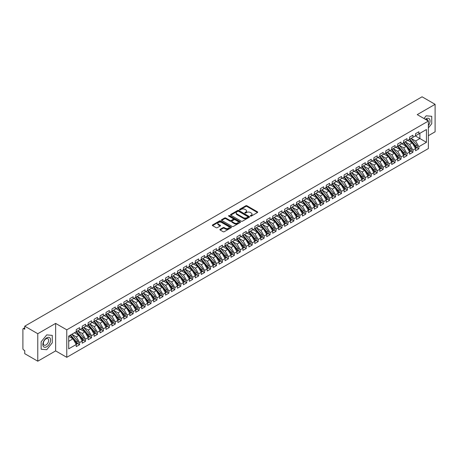 <?xml version="1.0" encoding="UTF-8"?>
<svg xmlns="http://www.w3.org/2000/svg" width="458" height="458" viewBox="0 0 458 458"><rect width="100%" height="100%" fill="white"/><g stroke="black" fill="none" stroke-linecap="round" stroke-linejoin="round"><path stroke-width="0.69" d="M250.446 216.107A0.578 0.332 0 0 0 251.265 216.107L257.47 212.523A0.824 0.475 0 0 0 257.711 212.186A0.824 0.475 0 0 0 257.47 211.848L246.954 205.774A0.824 0.475 0 0 0 245.786 205.774L239.58 209.358A0.578 0.332 0 0 0 240.398 209.833L241.2 209.369A2.645 1.529 0 0 1 244.938 209.369L245.814 209.873A2.645 1.529 0 0 1 246.587 210.955A2.645 1.529 0 0 1 245.814 212.031L245.013 212.495A0.578 0.332 0 0 0 245.831 212.97L246.633 212.506A2.645 1.529 0 0 1 250.371 212.506L251.247 213.01A2.645 1.529 0 0 1 252.02 214.092A2.645 1.529 0 0 1 251.247 215.168L250.446 215.632A0.578 0.332 0 0 0 250.446 216.107L250.446 215.632M220.138 229.321A0.824 0.475 0 0 0 219.897 229.658A0.824 0.475 0 0 0 220.138 229.996L223.086 231.696A0.824 0.475 0 0 0 224.254 231.696L231.153 227.718A0.824 0.475 0 0 0 231.393 227.38A0.824 0.475 0 0 0 231.153 227.042L220.636 220.974A0.824 0.475 0 0 0 219.462 220.974L212.569 224.952A0.824 0.475 0 0 0 212.329 225.29A0.824 0.475 0 0 0 212.569 225.628L216.136 227.683A0.824 0.475 0 0 0 217.304 227.683L220.252 225.983A0.824 0.475 0 0 0 220.493 225.645A0.824 0.475 0 0 0 220.252 225.307L218.483 224.288A2.21 1.277 0 0 1 217.836 223.384A2.21 1.277 0 0 1 219.205 222.204A2.21 1.277 0 0 1 221.609 222.479L228.536 226.475A2.21 1.277 0 0 1 229.183 227.38A2.21 1.277 0 0 1 227.821 228.559A2.21 1.277 0 0 1 225.41 228.284L224.254 227.615A0.824 0.475 0 0 0 223.086 227.615L220.138 229.321L220.138 229.996M428.373 135.7L435.1 131.812L435.1 104.321L422.064 96.798L24.743 326.188L24.743 329.279L23.793 328.73A1.265 0.727 -120 0 0 23.163 328.667A1.265 0.727 -120 0 0 22.9 329.245L22.9 348.486A1.265 0.727 -120 0 0 23.793 350.038L24.743 350.588L24.743 353.679L37.779 361.202L55.636 350.897L66.771 357.32L66.771 329.829L55.636 323.4L37.779 333.71L24.743 326.188M435.1 104.321L417.244 114.632L428.373 121.055L66.771 329.829M241.257 221.208A0.824 0.475 0 0 0 242.425 221.208L249.318 217.229A0.824 0.475 0 0 0 249.564 216.892A0.824 0.475 0 0 0 249.318 216.554L238.801 210.48A0.824 0.475 0 0 0 237.633 210.48L230.74 214.459A0.824 0.475 0 0 0 230.5 214.796A0.824 0.475 0 0 0 230.74 215.134L241.257 221.208M228.954 216.233A0.578 0.332 0 0 1 229.544 216.313L240.227 222.479L233.34 226.452A0.824 0.475 0 0 1 232.172 226.452L221.655 220.384L221.655 219.708A0.824 0.475 0 0 0 221.414 220.046A0.824 0.475 0 0 0 221.655 220.384M221.655 219.708L224.609 218.002A0.824 0.475 0 0 1 225.777 218.002L230.042 220.464A0.824 0.475 0 0 0 231.21 220.464L233.168 219.336A0.824 0.475 0 0 0 233.408 218.998A0.824 0.475 0 0 0 233.168 218.661L228.725 216.096A0.578 0.332 0 0 1 229.544 215.626L240.232 221.798A0.824 0.475 0 0 1 240.479 222.136A0.824 0.475 0 0 1 240.232 222.474L240.232 221.798M66.771 357.32L428.373 148.552L428.373 121.055M415.366 135.923L426.438 142.312L426.438 129.528L418.881 133.891L418.881 131.761L415.549 133.684L415.549 135.82L412.927 137.331L412.927 135.202L409.595 137.125L409.595 139.255L406.973 140.766L406.973 138.637L403.641 140.56L403.641 142.69L401.025 144.201L401.025 142.072L397.687 143.995L397.687 146.125L395.071 147.642L395.071 145.507L391.739 147.436L391.739 149.566L389.117 151.077L389.117 148.947L385.785 150.871L385.785 153.001L383.169 154.512L383.169 152.382L379.831 154.306L379.831 156.436L377.215 157.947L377.215 155.817L373.883 157.741L373.883 159.876L371.261 161.388L371.261 159.252L367.929 161.182L367.929 163.311L365.307 164.823L365.307 162.693L361.975 164.617L361.975 166.746L359.358 168.258L359.358 166.128L356.021 168.052L356.021 170.181L353.404 171.693L353.404 169.563L350.072 171.487L350.072 173.622L347.45 175.133L347.45 173.004L344.118 174.927L344.118 177.057L341.502 178.568L341.502 176.439L338.164 178.362L338.164 180.492L335.548 182.003L335.548 179.874L332.216 181.797L332.216 183.927L329.594 185.444L329.594 183.309L326.262 185.238L326.262 187.368L323.64 188.879L323.64 186.749L320.308 188.673L320.308 190.803L317.692 192.314L317.692 190.184L314.354 192.108L314.354 194.238L311.738 195.749L311.738 193.619L308.406 195.543L308.406 197.679L305.784 199.19L305.784 197.054L302.452 198.984L302.452 201.114L299.835 202.625L299.835 200.495L296.498 202.419L296.498 204.549L293.881 206.06L293.881 203.93L290.549 205.854L290.549 207.984L287.927 209.495L287.927 207.365L284.595 209.289L284.595 211.424L281.973 212.936L281.973 210.806L278.641 212.73L278.641 214.859L276.025 216.371L276.025 214.241L272.687 216.165L272.687 218.294L270.071 219.806L270.071 217.676L266.739 219.6L266.739 221.729L264.117 223.246L264.117 221.111L260.785 223.04L260.785 225.17L258.169 226.681L258.169 224.552L254.831 226.475L254.831 228.605L252.215 230.116L252.215 227.987L248.883 229.91L248.883 232.04L246.261 233.551L246.261 231.422L242.929 233.345L242.929 235.475L240.307 236.992L240.307 234.857L236.975 236.786L236.975 238.916L234.359 240.427L234.359 238.297L231.027 240.221L231.027 242.351L228.405 243.862L228.405 241.732L225.073 243.656L225.073 245.786L222.451 247.297L222.451 245.167L219.119 247.091L219.119 249.226L216.502 250.738L216.502 248.608L213.165 250.532L213.165 252.661L210.548 254.173L210.548 252.043L207.216 253.967L207.216 256.096L204.594 257.608L204.594 255.478L201.262 257.402L201.262 259.531L198.64 261.049L198.64 258.913L195.308 260.837L195.308 262.972L192.692 264.484L192.692 262.354L189.36 264.277L189.36 266.407L186.738 267.919L186.738 265.789L183.406 267.712L183.406 269.842L180.784 271.354L180.784 269.224L177.452 271.147L177.452 273.277L174.836 274.794L174.836 272.659L171.498 274.588L171.498 276.718L168.882 278.229L168.882 276.1L165.55 278.023L165.55 280.153L162.928 281.664L162.928 279.535L159.596 281.458L159.596 283.588L156.974 285.099L156.974 282.97L153.642 284.893L153.642 287.029L151.026 288.54L151.026 286.41L147.694 288.334L147.694 290.464L145.072 291.975L145.072 289.845L141.74 291.769L141.74 293.899L139.118 295.41L139.118 293.28L135.786 295.204L135.786 297.334L133.169 298.851L133.169 296.715L129.832 298.639L129.832 300.774L127.215 302.286L127.215 300.156L123.883 302.08L123.883 304.209L121.261 305.721L121.261 303.591L117.929 305.515L117.929 307.644L115.313 309.156L115.313 307.026L111.975 308.95L111.975 311.079L109.359 312.596L109.359 310.461L106.027 312.39L106.027 314.52L103.405 316.031L103.405 313.902L100.073 315.825L100.073 317.955L97.451 319.466L97.451 317.337L94.119 319.26L94.119 321.39L91.503 322.901L91.503 320.772L88.165 322.695L88.165 324.831L85.549 326.342L85.549 324.212L82.217 326.136L82.217 328.266L79.595 329.777L79.595 327.647L76.263 329.571L76.263 331.701L68.706 336.063L68.706 348.847L76.263 344.485L72.988 338.817L68.706 336.338M426.438 142.312L418.881 146.68L415.606 141.007L411.084 138.396L416.86 145.146L415.612 145.867A1.683 0.973 60 0 1 416.259 147.465A1.683 0.973 60 0 1 415.91 148.237A1.683 0.973 60 0 1 415.641 148.318M416.9 147.665L418.881 148.81L418.881 146.68M418.881 148.81L415.549 150.734L415.549 148.604L412.927 150.115L409.652 144.442L405.13 141.831L410.906 148.581L409.658 149.302A1.683 0.973 60 0 1 410.311 150.905A1.683 0.973 60 0 1 409.962 151.672A1.683 0.973 60 0 1 409.687 151.753M410.952 151.1L412.927 152.245L412.927 150.115M412.927 152.245L409.595 154.169L409.595 152.039L406.973 153.55L403.704 147.882L399.176 145.266L404.958 152.016L403.704 152.737A1.683 0.973 60 0 1 404.357 154.34A1.683 0.973 60 0 1 404.008 155.107A1.683 0.973 60 0 1 403.733 155.188M404.998 154.541L406.973 155.68L406.973 153.55M406.973 155.68L403.641 157.604L403.641 155.474L401.025 156.985L397.75 151.317L393.227 148.707L399.004 155.457L397.756 156.178A1.683 0.973 60 0 1 398.403 157.775A1.683 0.973 60 0 1 398.054 158.548A1.683 0.973 60 0 1 397.784 158.623M399.044 157.976L401.025 159.115L401.025 156.985M401.025 159.115L397.687 161.044L397.687 158.909L395.071 160.426L391.796 154.752L387.273 152.142L393.05 158.892L391.802 159.613A1.683 0.973 60 0 1 392.449 161.21A1.683 0.973 60 0 1 392.105 161.983A1.683 0.973 60 0 1 391.83 162.063M393.09 161.411L395.071 162.556L395.071 160.426M395.071 162.556L391.739 164.479L391.739 162.35L389.117 163.861L385.842 158.187L381.319 155.577L387.102 162.327L385.848 163.048A1.683 0.973 60 0 1 386.5 164.651A1.683 0.973 60 0 1 386.151 165.418A1.683 0.973 60 0 1 385.876 165.498M387.142 164.851L389.117 165.991L389.117 163.861M389.117 165.991L385.785 167.914L385.785 165.785L383.169 167.296L379.894 161.628L375.365 159.012L381.148 165.762L379.9 166.483A1.683 0.973 60 0 1 380.546 168.086A1.683 0.973 60 0 1 380.197 168.859A1.683 0.973 60 0 1 379.928 168.933M381.188 168.286L383.169 169.426L383.169 167.296M383.169 169.426L379.831 171.349L379.831 169.22L377.215 170.731L373.94 165.063L369.417 162.453L375.194 169.202L373.946 169.924A1.683 0.973 60 0 1 374.592 171.521A1.683 0.973 60 0 1 374.243 172.294A1.683 0.973 60 0 1 373.974 172.368M375.234 171.721L377.215 172.866L377.215 170.731M377.215 172.866L373.883 174.79L373.883 172.66L371.261 174.172L367.986 168.498L363.463 165.888L369.24 172.637L367.992 173.359A1.683 0.973 60 0 1 368.644 174.956A1.683 0.973 60 0 1 368.295 175.729A1.683 0.973 60 0 1 368.02 175.809M369.285 175.156L371.261 176.301L371.261 174.172M371.261 176.301L367.929 178.225L367.929 176.095L365.307 177.607L362.038 171.933L357.509 169.323L363.291 176.072L362.038 176.794A1.683 0.973 60 0 1 362.69 178.397A1.683 0.973 60 0 1 362.341 179.164A1.683 0.973 60 0 1 362.066 179.244M363.331 178.597L365.307 179.736L365.307 177.607M365.307 179.736L361.975 181.66L361.975 179.53L359.358 181.042L356.084 175.374L351.561 172.763M357.377 182.032L359.358 183.171L359.358 181.042M359.358 183.171L356.021 185.101L356.021 182.965L353.404 184.477L350.13 178.809L345.607 176.198M351.423 185.467L353.404 186.612L353.404 184.477M353.404 186.612L350.072 188.536L350.072 186.406L347.45 187.917L344.176 182.244L339.653 179.633M345.475 188.902L347.45 190.047L347.45 187.917M347.45 190.047L344.118 191.971L344.118 189.841L341.502 191.352L338.227 185.685L333.705 183.068M339.521 192.343L341.502 193.482L341.502 191.352M341.502 193.482L338.164 195.406L338.164 193.276L335.548 194.787L332.273 189.12L327.751 186.509M333.567 195.778L335.548 196.917L335.548 194.787M335.548 196.917L332.216 198.846L332.216 196.711L329.594 198.228L326.319 192.555L321.797 189.944L327.573 196.694L326.325 197.415A1.683 0.973 60 0 1 326.978 199.012A1.683 0.973 60 0 1 326.628 199.785A1.683 0.973 60 0 1 326.354 199.865M327.619 199.213L329.594 200.358L329.594 198.228M329.594 200.358L326.262 202.281L326.262 200.152L323.64 201.663L320.371 195.99L315.843 193.379L321.625 200.129L320.371 200.85A1.683 0.973 60 0 1 321.024 202.453A1.683 0.973 60 0 1 320.674 203.22A1.683 0.973 60 0 1 320.4 203.3M321.665 202.654L323.64 203.793L323.64 201.663M323.64 203.793L320.308 205.716L320.308 203.587L317.692 205.098L314.417 199.43L309.894 196.814L315.671 203.564L314.423 204.285A1.683 0.973 60 0 1 315.07 205.888A1.683 0.973 60 0 1 314.72 206.661A1.683 0.973 60 0 1 314.451 206.735M315.711 206.089L317.692 207.228L317.692 205.098M317.692 207.228L314.354 209.151L314.354 207.022L311.738 208.533L308.463 202.865L303.94 200.255L309.717 207.005L308.469 207.726A1.683 0.973 60 0 1 309.121 209.323A1.683 0.973 60 0 1 308.772 210.096A1.683 0.973 60 0 1 308.497 210.17M309.757 209.524L311.738 210.669L311.738 208.533M311.738 210.669L308.406 212.592L308.406 210.462L305.784 211.974L302.509 206.3L297.986 203.69L303.769 210.44L302.515 211.161A1.683 0.973 60 0 1 303.167 212.758A1.683 0.973 60 0 1 302.818 213.531A1.683 0.973 60 0 1 302.543 213.611M303.809 212.959L305.784 214.104L305.784 211.974M305.784 214.104L302.452 216.027L302.452 213.897L299.835 215.409L296.561 209.735L292.038 207.125L297.815 213.875L296.566 214.596A1.683 0.973 60 0 1 297.213 216.199A1.683 0.973 60 0 1 296.864 216.966A1.683 0.973 60 0 1 296.595 217.046M297.855 216.399L299.835 217.539L299.835 215.409M299.835 217.539L296.498 219.462L296.498 217.332L293.881 218.844L290.607 213.176L286.084 210.566L291.861 217.31L290.612 218.037A1.683 0.973 60 0 1 291.259 219.634A1.683 0.973 60 0 1 290.91 220.407A1.683 0.973 60 0 1 290.641 220.481M291.901 219.834L293.881 220.974L293.881 218.844M293.881 220.974L290.549 222.903L290.549 220.767L287.927 222.279L284.653 216.611L280.13 214.001L285.906 220.75L284.658 221.472A1.683 0.973 60 0 1 285.311 223.069A1.683 0.973 60 0 1 284.962 223.842A1.683 0.973 60 0 1 284.687 223.922M285.952 223.269L287.927 224.414L287.927 222.279M287.927 224.414L284.595 226.338L284.595 224.208L281.973 225.72L278.704 220.046L274.176 217.436L279.958 224.185L278.704 224.907A1.683 0.973 60 0 1 279.357 226.51A1.683 0.973 60 0 1 279.008 227.277A1.683 0.973 60 0 1 278.733 227.357M279.998 226.704L281.973 227.849L281.973 225.72M281.973 227.849L278.641 229.773L278.641 227.643L276.025 229.155L272.75 223.487L268.228 220.871L274.004 227.62L272.756 228.342A1.683 0.973 60 0 1 273.403 229.945A1.683 0.973 60 0 1 273.054 230.712A1.683 0.973 60 0 1 272.785 230.792M274.044 230.145L276.025 231.284L276.025 229.155M276.025 231.284L272.687 233.208L272.687 231.078L270.071 232.59L266.796 226.922L262.274 224.311L268.05 231.061L266.802 231.782A1.683 0.973 60 0 1 267.455 233.38A1.683 0.973 60 0 1 267.106 234.153A1.683 0.973 60 0 1 266.831 234.227M268.09 233.58L270.071 234.719L270.071 232.59M270.071 234.719L266.739 236.649L266.739 234.513L264.117 236.03L260.842 230.357L256.32 227.746L262.102 234.496L260.848 235.217A1.683 0.973 60 0 1 261.501 236.815A1.683 0.973 60 0 1 261.152 237.588A1.683 0.973 60 0 1 260.877 237.668M262.142 237.015L264.117 238.16L264.117 236.03M264.117 238.16L260.785 240.084L260.785 237.954L258.169 239.465L254.894 233.792L250.371 231.181M256.188 240.456L258.169 241.595L258.169 239.465M258.169 241.595L254.831 243.519L254.831 241.389L252.215 242.9L248.94 237.233L244.417 234.616M250.234 243.891L252.215 245.03L252.215 242.9M252.215 245.03L248.883 246.954L248.883 244.824L246.261 246.335L242.986 240.668L238.463 238.057M244.286 247.326L246.261 248.471L246.261 246.335M246.261 248.471L242.929 250.394L242.929 248.265L240.307 249.776L237.038 244.103L232.509 241.492M238.332 250.761L240.307 251.906L240.307 249.776M240.307 251.906L236.975 253.829L236.975 251.7L234.359 253.211L231.084 247.538L226.561 244.927M232.378 254.201L234.359 255.341L234.359 253.211M234.359 255.341L231.027 257.264L231.027 255.135L228.405 256.646L225.13 250.978L220.607 248.368L226.384 255.112L225.136 255.839A1.683 0.973 60 0 1 225.788 257.436A1.683 0.973 60 0 1 225.439 258.209A1.683 0.973 60 0 1 225.164 258.283M226.424 257.636L228.405 258.776L228.405 256.646M228.405 258.776L225.073 260.705L225.073 258.57L222.451 260.081L219.176 254.413L214.653 251.803L220.435 258.552L219.182 259.274A1.683 0.973 60 0 1 219.834 260.871A1.683 0.973 60 0 1 219.485 261.644A1.683 0.973 60 0 1 219.21 261.724M220.475 261.071L222.451 262.216L222.451 260.081M222.451 262.216L219.119 264.14L219.119 262.01L216.502 263.522L213.228 257.848L208.705 255.238L214.481 261.987L213.233 262.709A1.683 0.973 60 0 1 213.88 264.312A1.683 0.973 60 0 1 213.531 265.079A1.683 0.973 60 0 1 213.262 265.159M214.521 264.506L216.502 265.651L216.502 263.522M216.502 265.651L213.165 267.575L213.165 265.445L210.548 266.957L207.274 261.289L202.751 258.673L208.527 265.422L207.279 266.144A1.683 0.973 60 0 1 207.926 267.747A1.683 0.973 60 0 1 207.583 268.514A1.683 0.973 60 0 1 207.308 268.594M208.567 267.947L210.548 269.086L210.548 266.957M210.548 269.086L207.216 271.01L207.216 268.88L204.594 270.392L201.32 264.724L196.797 262.113L202.579 268.863L201.325 269.585A1.683 0.973 60 0 1 201.978 271.182A1.683 0.973 60 0 1 201.629 271.955A1.683 0.973 60 0 1 201.354 272.029M202.619 271.382L204.594 272.521L204.594 270.392M204.594 272.521L201.262 274.451L201.262 272.315L198.64 273.832L195.371 268.159L190.843 265.548L196.625 272.298L195.371 273.02A1.683 0.973 60 0 1 196.024 274.617A1.683 0.973 60 0 1 195.675 275.39A1.683 0.973 60 0 1 195.406 275.47M196.665 274.817L198.64 275.962L198.64 273.832M198.64 275.962L195.308 277.886L195.308 275.756L192.692 277.267L189.417 271.594L184.895 268.983L190.671 275.733L189.423 276.455A1.683 0.973 60 0 1 190.07 278.058A1.683 0.973 60 0 1 189.721 278.825A1.683 0.973 60 0 1 189.452 278.905M190.711 278.252L192.692 279.397L192.692 277.267M192.692 279.397L189.36 281.321L189.36 279.191L186.738 280.702L183.463 275.035L178.941 272.418L184.717 279.168L183.469 279.89A1.683 0.973 60 0 1 184.122 281.493A1.683 0.973 60 0 1 183.773 282.265A1.683 0.973 60 0 1 183.498 282.34M184.757 281.693L186.738 282.832L186.738 280.702M186.738 282.832L183.406 284.756L183.406 282.626L180.784 284.137L177.509 278.47L172.987 275.859L178.769 282.609L177.515 283.33A1.683 0.973 60 0 1 178.168 284.928A1.683 0.973 60 0 1 177.819 285.7A1.683 0.973 60 0 1 177.544 285.775M178.809 285.128L180.784 286.273L180.784 284.137M180.784 286.273L177.452 288.197L177.452 286.067L174.836 287.578L171.561 281.905L167.038 279.294L172.815 286.044L171.567 286.765A1.683 0.973 60 0 1 172.214 288.363A1.683 0.973 60 0 1 171.864 289.135A1.683 0.973 60 0 1 171.595 289.216M172.855 288.563L174.836 289.708L174.836 287.578M174.836 289.708L171.498 291.632L171.498 289.502L168.882 291.013L165.607 285.34L161.084 282.729L166.861 289.479L165.613 290.2A1.683 0.973 60 0 1 166.26 291.803A1.683 0.973 60 0 1 165.916 292.57A1.683 0.973 60 0 1 165.641 292.651M166.901 292.004L168.882 293.143L168.882 291.013M168.882 293.143L165.55 295.067L165.55 292.937L162.928 294.448L159.653 288.78L155.13 286.17L160.913 292.914L159.659 293.641A1.683 0.973 60 0 1 160.311 295.238A1.683 0.973 60 0 1 159.962 296.011A1.683 0.973 60 0 1 159.687 296.086M160.953 295.439L162.928 296.578L162.928 294.448M162.928 296.578L159.596 298.507L159.596 296.372L156.974 297.883L153.705 292.215L149.176 289.605L154.959 296.355L153.705 297.076A1.683 0.973 60 0 1 154.357 298.673A1.683 0.973 60 0 1 154.008 299.446A1.683 0.973 60 0 1 153.739 299.526M154.999 298.874L156.974 300.019L156.974 297.883M156.974 300.019L153.642 301.942L153.642 299.813L151.026 301.324L147.751 295.65L143.228 293.04M149.045 302.309L151.026 303.454L151.026 301.324M151.026 303.454L147.694 305.377L147.694 303.248L145.072 304.759L141.797 299.091L137.274 296.475M143.091 305.749L145.072 306.889L145.072 304.759M145.072 306.889L141.74 308.812L141.74 306.683L139.118 308.194L135.849 302.526L131.32 299.916M137.142 309.184L139.118 310.324L139.118 308.194M139.118 310.324L135.786 312.253L135.786 310.118L133.169 311.635L129.895 305.961L125.372 303.351M131.188 312.619L133.169 313.764L133.169 311.635M133.169 313.764L129.832 315.688L129.832 313.558L127.215 315.07L123.941 309.396L119.418 306.786M125.234 316.054L127.215 317.199L127.215 315.07M127.215 317.199L123.883 319.123L123.883 316.993L121.261 318.505L117.987 312.837L113.464 310.221M119.286 319.495L121.261 320.634L121.261 318.505M121.261 320.634L117.929 322.558L117.929 320.428L115.313 321.94L112.038 316.272L107.51 313.661L113.292 320.411L112.044 321.132A1.683 0.973 60 0 1 112.691 322.73A1.683 0.973 60 0 1 112.342 323.503A1.683 0.973 60 0 1 112.073 323.577M113.332 322.93L115.313 324.075L115.313 321.94M115.313 324.075L111.975 325.999L111.975 323.869L109.359 325.38L106.084 319.707L101.562 317.096L107.338 323.846L106.09 324.567A1.683 0.973 60 0 1 106.737 326.165A1.683 0.973 60 0 1 106.388 326.938A1.683 0.973 60 0 1 106.119 327.018M107.378 326.365L109.359 327.51L109.359 325.38M109.359 327.51L106.027 329.434L106.027 327.304L103.405 328.815L100.13 323.142L95.608 320.531L101.384 327.281L100.136 328.002A1.683 0.973 60 0 1 100.789 329.605A1.683 0.973 60 0 1 100.439 330.373A1.683 0.973 60 0 1 100.165 330.453M101.43 329.806L103.405 330.945L103.405 328.815M103.405 330.945L100.073 332.869L100.073 330.739L97.451 332.25L94.182 326.583L89.653 323.972L95.436 330.716L94.182 331.437A1.683 0.973 60 0 1 94.835 333.04A1.683 0.973 60 0 1 94.485 333.813A1.683 0.973 60 0 1 94.211 333.888M95.476 333.241L97.451 334.38L97.451 332.25M97.451 334.38L94.119 336.309L94.119 334.174L91.503 335.685L88.228 330.018L83.705 327.407L89.482 334.157L88.234 334.878A1.683 0.973 60 0 1 88.881 336.475A1.683 0.973 60 0 1 88.531 337.248A1.683 0.973 60 0 1 88.262 337.323M89.522 336.676L91.503 337.821L91.503 335.685M91.503 337.821L88.165 339.744L88.165 337.615L85.549 339.126L82.274 333.453L77.751 330.842L83.528 337.592L82.28 338.313A1.683 0.973 60 0 1 82.927 339.916A1.683 0.973 60 0 1 82.583 340.683A1.683 0.973 60 0 1 82.308 340.763M83.568 340.111L85.549 341.256L85.549 339.126M85.549 341.256L82.217 343.179L82.217 341.05L79.595 342.561L76.32 336.893L71.797 334.277L77.579 341.027L76.326 341.748A1.683 0.973 60 0 1 76.978 343.351A1.683 0.973 60 0 1 76.629 344.118A1.683 0.973 60 0 1 76.354 344.198M77.62 343.552L79.595 344.691L79.595 342.561M79.595 344.691L76.263 346.614L76.263 344.485M76.263 331.632L79.595 329.777M68.706 341.29L72.988 338.817M82.217 328.197L85.549 326.342M76.32 336.893L78.942 335.376L74.419 332.766M82.217 341.05L78.942 335.376M88.165 324.762L91.503 322.901M82.274 333.453L84.896 331.941L80.368 329.331M88.165 337.615L84.896 331.941M94.119 321.321L97.451 319.466M88.228 330.018L90.844 328.506L86.322 325.896M94.119 334.174L90.844 328.506M100.073 317.886L103.405 316.031M94.182 326.583L96.798 325.071L92.276 322.455M100.073 330.739L96.798 325.071M106.027 314.451L109.359 312.596M100.13 323.142L102.752 321.63L98.23 319.02M106.027 327.304L102.752 321.63M111.975 311.011L115.313 309.156M106.084 319.707L108.701 318.195L104.178 315.585M111.975 323.869L108.701 318.195M117.929 307.576L121.261 305.721M112.038 316.272L114.655 314.76L110.132 312.15M117.929 320.428L114.655 314.76M123.883 304.141L127.215 302.286M117.987 312.837L120.609 311.325L116.086 308.709M123.883 316.993L120.609 311.325M129.832 300.706L133.169 298.851M123.941 309.396L126.563 307.885L122.034 305.274M129.832 313.558L126.563 307.885M135.786 297.265L139.118 295.41M129.895 305.961L132.511 304.45L127.988 301.839M135.786 310.118L132.511 304.45M141.74 293.83L145.072 291.975M135.849 302.526L138.465 301.015L133.942 298.398M141.74 306.683L138.465 301.015M147.694 290.395L151.026 288.54M141.797 299.091L144.419 297.574L139.896 294.963M147.694 303.248L144.419 297.574M153.642 286.96L156.974 285.099M147.751 295.65L150.367 294.139L145.844 291.528M153.642 299.813L150.367 294.139M159.596 283.519L162.928 281.664M153.705 292.215L156.321 290.704L151.798 288.093M159.596 296.372L156.321 290.704M165.55 280.084L168.882 278.229M159.653 288.78L162.275 287.269L157.752 284.653M165.55 292.937L162.275 287.269M171.498 276.649L174.836 274.794M165.607 285.34L168.229 283.828L163.701 281.218M171.498 289.502L168.229 283.828M177.452 273.208L180.784 271.354M171.561 281.905L174.177 280.393L169.655 277.783M177.452 286.067L174.177 280.393M183.406 269.773L186.738 267.919M177.509 278.47L180.131 276.958L175.609 274.348M183.406 282.626L180.131 276.958M189.36 266.338L192.692 264.484M183.463 275.035L186.085 273.523L181.557 270.907M189.36 279.191L186.085 273.523M195.308 262.903L198.64 261.049M189.417 271.594L192.034 270.083L187.511 267.472M195.308 275.756L192.034 270.083M201.262 259.463L204.594 257.608M195.371 268.159L197.988 266.648L193.465 264.037M201.262 272.315L197.988 266.648M207.216 256.028L210.548 254.173M201.32 264.724L203.942 263.213L199.419 260.596M207.216 268.88L203.942 263.213M213.165 252.593L216.502 250.738M207.274 261.289L209.896 259.772L205.367 257.161M213.165 265.445L209.896 259.772M219.119 249.158L222.451 247.297M213.228 257.848L215.844 256.337L211.321 253.726M219.119 262.01L215.844 256.337M225.073 245.717L228.405 243.862M219.176 254.413L221.798 252.902L217.275 250.291M225.073 258.57L221.798 252.902M231.027 242.282L234.359 240.427M225.13 250.978L227.752 249.467L223.223 246.851M231.027 255.135L227.752 249.467M236.975 238.847L240.307 236.992M231.084 247.538L233.7 246.026L229.177 243.416M236.975 251.7L233.7 246.026M242.929 235.412L246.261 233.551M237.038 244.103L239.654 242.591L235.131 239.981M242.929 248.265L239.654 242.591M248.883 231.971L252.215 230.116M242.986 240.668L245.608 239.156L241.085 236.546M248.883 244.824L245.608 239.156M254.831 228.536L258.169 226.681M248.94 237.233L251.562 235.721L247.034 233.105M254.831 241.389L251.562 235.721M260.785 225.101L264.117 223.246M254.894 233.792L257.511 232.28L252.988 229.67M260.785 237.954L257.511 232.28M266.739 221.661L270.071 219.806M260.842 230.357L263.464 228.845L258.942 226.235M266.739 234.513L263.464 228.845M272.687 218.226L276.025 216.371M266.796 226.922L269.418 225.41L264.89 222.8M272.687 231.078L269.418 225.41M278.641 214.791L281.973 212.936M272.75 223.487L275.367 221.97L270.844 219.359M278.641 227.643L275.367 221.97M284.595 211.356L287.927 209.495M278.704 220.046L281.321 218.535L276.798 215.924M284.595 224.208L281.321 218.535M290.549 207.915L293.881 206.06M284.653 216.611L287.275 215.1L282.752 212.489M290.549 220.767L287.275 215.1M296.498 204.48L299.835 202.625M290.607 213.176L293.223 211.665L288.7 209.048M296.498 217.332L293.223 211.665M302.452 201.045L305.784 199.19M296.561 209.735L299.177 208.224L294.654 205.613M302.452 213.897L299.177 208.224M308.406 197.61L311.738 195.749M302.509 206.3L305.131 204.789L300.608 202.178M308.406 210.462L305.131 204.789M314.354 194.169L317.692 192.314M308.463 202.865L311.085 201.354L306.557 198.743M314.354 207.022L311.085 201.354M320.308 190.734L323.64 188.879M314.417 199.43L317.033 197.919L312.511 195.303M320.308 203.587L317.033 197.919M326.262 187.299L329.594 185.444M320.371 195.99L322.987 194.478L318.465 191.868M326.262 200.152L322.987 194.478M332.216 183.858L335.548 182.003M326.319 192.555L328.941 191.043L324.419 188.433M332.216 196.711L328.941 191.043M338.164 180.423L341.502 178.568M332.273 189.12L334.89 187.608L330.367 184.998M338.164 193.276L334.89 187.608M344.118 176.988L347.45 175.133M338.227 185.685L340.844 184.168L336.321 181.557M344.118 189.841L340.844 184.168M350.072 173.553L353.404 171.693M344.176 182.244L346.798 180.733L342.275 178.122M350.072 186.406L346.798 180.733M356.021 170.113L359.358 168.258M350.13 178.809L352.752 177.298L348.223 174.687M356.021 182.965L352.752 177.298M361.975 166.678L365.307 164.823M356.084 175.374L358.7 173.863L354.177 171.246M361.975 179.53L358.7 173.863M367.929 163.243L371.261 161.388M362.038 171.933L364.654 170.422L360.131 167.811M367.929 176.095L364.654 170.422M373.883 159.808L377.215 157.947M367.986 168.498L370.608 166.987L366.085 164.376M373.883 172.66L370.608 166.987M379.831 156.367L383.169 154.512M373.94 165.063L376.556 163.552L372.033 160.941M379.831 169.22L376.556 163.552M385.785 152.932L389.117 151.077M379.894 161.628L382.51 160.117L377.987 157.5M385.785 165.785L382.51 160.117M391.739 149.497L395.071 147.642M385.842 158.187L388.464 156.676L383.941 154.065M391.739 162.35L388.464 156.676M397.687 146.056L401.025 144.201M391.796 154.752L394.418 153.241L389.89 150.63M397.687 158.909L394.418 153.241M403.641 142.621L406.973 140.766M397.75 151.317L400.366 149.806L395.844 147.195M403.641 155.474L400.366 149.806M409.595 139.186L412.927 137.331M403.704 147.882L406.32 146.365L401.798 143.755M409.595 152.039L406.32 146.365M415.549 135.751L418.881 133.891M415.606 141.007L419.894 138.534L419.894 133.307L426.438 129.528M409.652 144.442L412.274 142.93L407.752 140.32M415.549 148.604L412.274 142.93M37.779 333.71L37.779 361.202M426.169 115.8L423.982 118.525L426.169 115.8L431.739 116.298L426.169 115.8M431.739 123.717L431.739 116.298L431.739 123.717L428.373 127.902L431.739 123.717M55.636 350.897L55.636 323.4M52.275 342.802L52.275 335.382L46.71 334.884L41.146 341.805L41.146 349.225L46.71 349.723L52.275 342.802L46.71 349.723L41.146 349.225L41.146 341.805L46.71 334.884L52.275 335.382L52.275 342.802M250.675 216.187L251.247 215.855A2.645 1.529 0 0 0 252.02 214.779L252.02 214.092M246.587 210.955L246.587 211.642A2.645 1.529 0 0 1 245.814 212.718L245.242 213.05M257.459 212.529L246.954 206.461A0.824 0.475 0 0 0 245.786 206.461L239.809 209.913M249.318 216.554L249.318 217.229L238.801 211.167A0.824 0.475 0 0 0 237.633 211.167L230.752 215.14L230.74 214.459M247.858 217.126A0.578 0.332 0 0 0 247.858 216.651L238.629 211.321A0.578 0.332 0 0 0 237.811 211.321L236.963 211.814A2.645 1.529 0 0 0 236.191 212.89A2.645 1.529 0 0 0 236.963 213.972L243.272 217.613A2.645 1.529 0 0 0 247.011 217.613L247.858 217.126L247.858 217.813A0.578 0.332 0 0 0 248.03 217.579L248.03 216.892M236.191 212.89L236.191 213.583A2.645 1.529 0 0 0 236.963 214.659L236.963 213.972M247.858 217.813L247.011 218.3A2.645 1.529 0 0 1 243.272 218.3L236.963 214.659M221.666 220.39L224.609 218.689L224.609 218.002M233.408 218.998L233.408 219.685A0.824 0.475 0 0 1 233.168 220.023L231.21 221.151A0.824 0.475 0 0 1 230.042 221.151L225.777 218.689A0.824 0.475 0 0 0 224.609 218.689M234.467 223.023A2.21 1.277 0 0 0 236.872 223.298A2.21 1.277 0 0 0 238.24 222.119A2.21 1.277 0 0 0 237.593 221.214L235.154 219.806A0.824 0.475 0 0 0 233.981 219.806L232.029 220.939A0.824 0.475 0 0 0 231.782 221.277A0.824 0.475 0 0 0 232.029 221.615L234.467 223.023L234.467 223.71A2.21 1.277 0 0 0 236.872 223.985A2.21 1.277 0 0 0 238.24 222.806L238.24 222.119M231.782 221.277L231.782 221.964A0.824 0.475 0 0 0 232.029 222.302L232.029 221.615M234.467 223.71L232.029 222.302M229.183 227.38L229.183 228.067A2.21 1.277 0 0 1 227.821 229.246A2.21 1.277 0 0 1 225.41 228.971L224.254 228.302A0.824 0.475 0 0 0 223.086 228.302L220.149 230.002M217.836 223.384L217.836 224.071A2.21 1.277 0 0 0 218.483 224.975L218.483 224.288M220.252 225.307L220.252 225.983L218.483 224.975M231.153 227.042L231.153 227.718L220.636 221.661A0.824 0.475 0 0 0 219.462 221.661L212.581 225.634L212.569 224.952M415.91 148.237L417.164 147.516A1.683 0.973 -120 0 0 417.513 146.743A1.683 0.973 -120 0 0 416.86 145.146M409.349 139.398L415.137 146.142A1.683 0.973 60 0 1 415.784 147.739A1.683 0.973 60 0 1 415.48 148.484M408.782 140.915L408.101 140.119M409.824 139.123L415.612 145.867M409.962 151.672L411.21 150.951A1.683 0.973 -120 0 0 411.559 150.184A1.683 0.973 -120 0 0 410.906 148.581M403.395 142.833L409.183 149.577A1.683 0.973 60 0 1 409.83 151.18A1.683 0.973 60 0 1 409.526 151.919M402.834 144.356L402.147 143.554M403.87 142.558L409.658 149.302M404.008 155.107L405.256 154.386A1.683 0.973 -120 0 0 405.605 153.619A1.683 0.973 -120 0 0 404.958 152.016M397.441 146.268L403.229 153.012A1.683 0.973 60 0 1 403.882 154.615A1.683 0.973 60 0 1 403.572 155.359M396.88 147.791L396.193 146.989M397.922 145.993L403.704 152.737M398.054 158.548L399.307 157.827A1.683 0.973 -120 0 0 399.657 157.054A1.683 0.973 -120 0 0 399.004 155.457M391.493 149.703L397.275 156.453A1.683 0.973 60 0 1 397.928 158.05A1.683 0.973 60 0 1 397.624 158.794M390.926 151.226L390.239 150.43M391.968 149.428L397.756 156.178M392.105 161.983L393.353 161.262A1.683 0.973 -120 0 0 393.703 160.489A1.683 0.973 -120 0 0 393.05 158.892M385.539 153.144L391.327 159.888A1.683 0.973 60 0 1 391.974 161.485A1.683 0.973 60 0 1 391.67 162.229M384.978 154.667L384.291 153.865M386.014 152.869L391.802 159.613M428.373 125.624A5.473 3.16 120 0 0 429.867 119.761A5.473 3.16 120 0 0 426.169 118.754A5.473 3.16 120 0 0 425.362 119.32M428.093 120.895A3.744 2.164 120 0 0 427.343 119.572A3.744 2.164 120 0 0 425.82 119.584M46.71 346.769A5.473 3.16 120 0 0 50.58 340.071A5.473 3.16 120 0 0 46.71 337.838A5.473 3.16 120 0 0 42.84 344.536A5.473 3.16 120 0 0 46.71 346.769M46.006 344.954A3.744 2.164 120 0 0 48.451 341.657A3.744 2.164 120 0 0 47.878 338.651A3.744 2.164 120 0 0 46.006 338.84A3.744 2.164 120 0 0 43.556 342.137A3.744 2.164 120 0 0 44.134 345.143A3.744 2.164 120 0 0 46.006 344.954M386.151 165.418L387.399 164.697A1.683 0.973 -120 0 0 387.749 163.93A1.683 0.973 -120 0 0 387.102 162.327M379.585 156.579L385.373 163.323A1.683 0.973 60 0 1 386.025 164.926A1.683 0.973 60 0 1 385.716 165.67M379.024 158.102L378.337 157.3M380.066 156.304L385.848 163.048M380.197 168.859L381.445 168.138A1.683 0.973 -120 0 0 381.795 167.365A1.683 0.973 -120 0 0 381.148 165.762M373.636 160.014L379.419 166.758A1.683 0.973 60 0 1 380.071 168.361A1.683 0.973 60 0 1 379.762 169.105M373.07 161.537L372.383 160.735M374.112 159.739L379.9 166.483M374.243 172.294L375.497 171.573A1.683 0.973 -120 0 0 375.846 170.8A1.683 0.973 -120 0 0 375.194 169.202M367.682 163.454L373.47 170.199A1.683 0.973 60 0 1 374.117 171.796A1.683 0.973 60 0 1 373.814 172.54M367.116 164.972L366.434 164.176M368.158 163.18L373.946 169.924M368.295 175.729L369.543 175.008A1.683 0.973 -120 0 0 369.892 174.235A1.683 0.973 -120 0 0 369.24 172.637M361.728 166.889L367.516 173.634A1.683 0.973 60 0 1 368.163 175.237A1.683 0.973 60 0 1 367.86 175.975M361.167 168.412L360.48 167.611M362.204 166.615L367.992 173.359M362.341 179.164L363.589 178.443A1.683 0.973 -120 0 0 363.938 177.675A1.683 0.973 -120 0 0 363.291 176.072M355.78 170.324L361.562 177.069A1.683 0.973 60 0 1 362.215 178.672A1.683 0.973 60 0 1 361.906 179.416M355.213 171.847L354.526 171.046M356.255 170.05L362.038 176.794M350.301 173.485L356.089 180.234A1.683 0.973 60 0 1 356.736 181.832A1.683 0.973 60 0 1 356.387 182.605L357.641 181.883A1.683 0.973 -120 0 0 357.99 181.11A1.683 0.973 -120 0 0 357.337 179.507L351.549 172.763M349.826 173.759L355.608 180.509A1.683 0.973 60 0 1 356.261 182.107A1.683 0.973 60 0 1 355.958 182.851M349.259 175.282L348.572 174.481M344.347 176.925L350.135 183.669A1.683 0.973 60 0 1 350.782 185.267A1.683 0.973 60 0 1 350.439 186.04L351.687 185.318A1.683 0.973 -120 0 0 352.036 184.545A1.683 0.973 -120 0 0 351.383 182.948L345.601 176.204M343.872 177.2L349.66 183.944A1.683 0.973 60 0 1 350.307 185.542A1.683 0.973 60 0 1 350.004 186.286M343.311 178.717L342.624 177.922M338.399 180.36L344.181 187.104A1.683 0.973 60 0 1 344.834 188.707A1.683 0.973 60 0 1 344.485 189.475L345.733 188.753A1.683 0.973 -120 0 0 346.082 187.986A1.683 0.973 -120 0 0 345.435 186.383L339.647 179.639M337.918 180.635L343.706 187.379A1.683 0.973 60 0 1 344.359 188.982A1.683 0.973 60 0 1 344.05 189.721M337.357 182.158L336.67 181.357M332.445 183.795L338.233 190.539A1.683 0.973 60 0 1 338.88 192.142A1.683 0.973 60 0 1 338.531 192.91L339.784 192.188A1.683 0.973 -120 0 0 340.128 191.421A1.683 0.973 -120 0 0 339.481 189.818L333.693 183.074M331.97 184.07L337.752 190.814A1.683 0.973 60 0 1 338.405 192.417A1.683 0.973 60 0 1 338.096 193.161M331.403 185.593L330.716 184.792M326.491 187.23L332.279 193.98A1.683 0.973 60 0 1 332.926 195.577A1.683 0.973 60 0 1 332.577 196.35L333.83 195.629A1.683 0.973 -120 0 0 334.18 194.856A1.683 0.973 -120 0 0 333.527 193.259L327.739 186.509M326.016 187.505L331.804 194.255A1.683 0.973 60 0 1 332.451 195.852A1.683 0.973 60 0 1 332.147 196.596M325.449 189.028L324.768 188.232M326.628 199.785L327.876 199.064A1.683 0.973 -120 0 0 328.226 198.291A1.683 0.973 -120 0 0 327.573 196.694M320.062 190.946L325.85 197.69A1.683 0.973 60 0 1 326.497 199.287A1.683 0.973 60 0 1 326.193 200.031M319.501 192.463L318.814 191.667M320.537 190.671L326.325 197.415M320.674 203.22L321.922 202.499A1.683 0.973 -120 0 0 322.272 201.732A1.683 0.973 -120 0 0 321.625 200.129M314.114 194.381L319.896 201.125A1.683 0.973 60 0 1 320.548 202.728A1.683 0.973 60 0 1 320.239 203.472M313.547 195.904L312.86 195.102M314.589 194.106L320.371 200.85M314.72 206.661L315.974 205.934A1.683 0.973 -120 0 0 316.323 205.167A1.683 0.973 -120 0 0 315.671 203.564M308.16 197.816L313.948 204.56A1.683 0.973 60 0 1 314.594 206.163A1.683 0.973 60 0 1 314.291 206.907M307.593 199.339L306.906 198.537M308.635 197.541L314.423 204.285M308.772 210.096L310.02 209.375A1.683 0.973 -120 0 0 310.369 208.602A1.683 0.973 -120 0 0 309.717 207.005M302.206 201.257L307.994 208.001A1.683 0.973 60 0 1 308.64 209.598A1.683 0.973 60 0 1 308.337 210.342M301.645 202.774L300.958 201.978M302.681 200.982L308.469 207.726M302.818 213.531L304.066 212.81A1.683 0.973 -120 0 0 304.415 212.037A1.683 0.973 -120 0 0 303.769 210.44M296.252 204.692L302.04 211.436A1.683 0.973 60 0 1 302.692 213.033A1.683 0.973 60 0 1 302.383 213.777M295.691 206.214L295.004 205.413M296.732 204.417L302.515 211.161M296.864 216.966L298.118 216.245A1.683 0.973 -120 0 0 298.461 215.478A1.683 0.973 -120 0 0 297.815 213.875M290.303 208.127L296.086 214.871A1.683 0.973 60 0 1 296.738 216.474A1.683 0.973 60 0 1 296.429 217.218M289.737 209.649L289.05 208.848M290.778 207.852L296.566 214.596M290.91 220.407L292.164 219.685A1.683 0.973 -120 0 0 292.513 218.913A1.683 0.973 -120 0 0 291.861 217.31M284.349 211.562L290.137 218.311A1.683 0.973 60 0 1 290.784 219.909A1.683 0.973 60 0 1 290.481 220.653M283.783 213.084L283.101 212.283M284.824 211.287L290.612 218.037M284.962 223.842L286.21 223.12A1.683 0.973 -120 0 0 286.559 222.348A1.683 0.973 -120 0 0 285.906 220.75M278.395 215.002L284.183 221.746A1.683 0.973 60 0 1 284.83 223.344A1.683 0.973 60 0 1 284.527 224.088M277.834 216.519L277.147 215.724M278.87 214.728L284.658 221.472M279.008 227.277L280.256 226.555A1.683 0.973 -120 0 0 280.605 225.788A1.683 0.973 -120 0 0 279.958 224.185M272.447 218.437L278.229 225.181A1.683 0.973 60 0 1 278.882 226.784A1.683 0.973 60 0 1 278.573 227.523M271.88 219.96L271.193 219.159M272.922 218.163L278.704 224.907M273.054 230.712L274.308 229.99A1.683 0.973 -120 0 0 274.657 229.223A1.683 0.973 -120 0 0 274.004 227.62M266.493 221.872L272.281 228.616A1.683 0.973 60 0 1 272.928 230.219A1.683 0.973 60 0 1 272.625 230.964M265.926 223.395L265.239 222.594M266.968 221.598L272.756 228.342M267.106 234.153L268.354 233.431A1.683 0.973 -120 0 0 268.703 232.658A1.683 0.973 -120 0 0 268.05 231.061M260.539 225.307L266.327 232.057A1.683 0.973 60 0 1 266.974 233.654A1.683 0.973 60 0 1 266.671 234.399M259.978 226.83L259.291 226.034M261.014 225.033L266.802 231.782M261.152 237.588L262.4 236.866A1.683 0.973 -120 0 0 262.749 236.093A1.683 0.973 -120 0 0 262.102 234.496M254.585 228.748L260.373 235.492A1.683 0.973 60 0 1 261.026 237.089A1.683 0.973 60 0 1 260.716 237.834M254.024 230.265L253.337 229.469M255.066 228.473L260.848 235.217M249.112 231.908L254.9 238.652A1.683 0.973 60 0 1 255.547 240.255A1.683 0.973 60 0 1 255.198 241.023L256.451 240.301A1.683 0.973 -120 0 0 256.795 239.534A1.683 0.973 -120 0 0 256.148 237.931L250.36 231.187M248.637 232.183L254.419 238.927A1.683 0.973 60 0 1 255.072 240.53A1.683 0.973 60 0 1 254.768 241.274M248.07 233.706L247.383 232.904M243.158 235.343L248.946 242.087A1.683 0.973 60 0 1 249.593 243.69A1.683 0.973 60 0 1 249.244 244.463L250.497 243.736A1.683 0.973 -120 0 0 250.847 242.969A1.683 0.973 -120 0 0 250.194 241.366L244.412 234.622M242.683 235.618L248.471 242.362A1.683 0.973 60 0 1 249.118 243.965A1.683 0.973 60 0 1 248.814 244.709M242.116 237.141L241.435 236.339M237.204 238.784L242.992 245.528A1.683 0.973 60 0 1 243.645 247.125A1.683 0.973 60 0 1 243.295 247.898L244.543 247.177A1.683 0.973 -120 0 0 244.893 246.404A1.683 0.973 -120 0 0 244.24 244.807L238.458 238.057M236.729 239.059L242.517 245.803A1.683 0.973 60 0 1 243.169 247.4A1.683 0.973 60 0 1 242.86 248.144M236.168 240.576L235.481 239.78M231.256 242.219L237.038 248.963A1.683 0.973 60 0 1 237.691 250.56A1.683 0.973 60 0 1 237.341 251.333L238.589 250.612A1.683 0.973 -120 0 0 238.939 249.839A1.683 0.973 -120 0 0 238.292 248.242L232.504 241.498M230.78 242.494L236.563 249.238A1.683 0.973 60 0 1 237.215 250.835A1.683 0.973 60 0 1 236.906 251.579M230.214 244.017L229.527 243.215M225.302 245.654L231.09 252.398A1.683 0.973 60 0 1 231.737 254.001A1.683 0.973 60 0 1 231.387 254.768L232.641 254.047A1.683 0.973 -120 0 0 232.99 253.28A1.683 0.973 -120 0 0 232.338 251.677L226.55 244.933M224.826 245.929L230.614 252.673A1.683 0.973 60 0 1 231.261 254.276A1.683 0.973 60 0 1 230.958 255.02M224.26 247.452L223.578 246.65M225.439 258.209L226.687 257.488A1.683 0.973 -120 0 0 227.036 256.715A1.683 0.973 -120 0 0 226.384 255.112M218.872 249.364L224.66 256.114A1.683 0.973 60 0 1 225.307 257.711A1.683 0.973 60 0 1 225.004 258.455M218.311 250.887L217.624 250.085M219.348 249.089L225.136 255.839M219.485 261.644L220.733 260.923A1.683 0.973 -120 0 0 221.082 260.15A1.683 0.973 -120 0 0 220.435 258.552M212.918 252.805L218.706 259.549A1.683 0.973 60 0 1 219.359 261.146A1.683 0.973 60 0 1 219.05 261.89M212.357 254.322L211.67 253.526M213.399 252.53L219.182 259.274M213.531 265.079L214.785 264.358A1.683 0.973 -120 0 0 215.128 263.585A1.683 0.973 -120 0 0 214.481 261.987M206.97 256.24L212.752 262.984A1.683 0.973 60 0 1 213.405 264.587A1.683 0.973 60 0 1 213.102 265.325M206.403 257.762L205.716 256.961M207.445 255.965L213.233 262.709M207.583 268.514L208.831 267.793A1.683 0.973 -120 0 0 209.18 267.025A1.683 0.973 -120 0 0 208.527 265.422M201.016 259.675L206.804 266.419A1.683 0.973 60 0 1 207.451 268.022A1.683 0.973 60 0 1 207.148 268.766M200.455 261.197L199.768 260.396M201.491 259.4L207.279 266.144M201.629 271.955L202.877 271.233A1.683 0.973 -120 0 0 203.226 270.46A1.683 0.973 -120 0 0 202.579 268.863M195.062 263.11L200.85 269.859A1.683 0.973 60 0 1 201.503 271.457A1.683 0.973 60 0 1 201.194 272.201M194.501 264.632L193.814 263.837M195.537 262.835L201.325 269.585M195.675 275.39L196.923 274.668A1.683 0.973 -120 0 0 197.272 273.895A1.683 0.973 -120 0 0 196.625 272.298M189.114 266.55L194.896 273.294A1.683 0.973 60 0 1 195.549 274.892A1.683 0.973 60 0 1 195.24 275.636M188.547 268.067L187.86 267.272M189.589 266.275L195.371 273.02M189.721 278.825L190.975 278.103A1.683 0.973 -120 0 0 191.324 277.336A1.683 0.973 -120 0 0 190.671 275.733M183.16 269.985L188.948 276.729A1.683 0.973 60 0 1 189.595 278.332A1.683 0.973 60 0 1 189.291 279.071M182.593 271.508L181.912 270.707M183.635 269.71L189.423 276.455M183.773 282.265L185.021 281.538A1.683 0.973 -120 0 0 185.37 280.771A1.683 0.973 -120 0 0 184.717 279.168M177.206 273.42L182.994 280.164A1.683 0.973 60 0 1 183.641 281.767A1.683 0.973 60 0 1 183.337 282.512M176.645 274.943L175.958 274.142M177.681 273.145L183.469 279.89M177.819 285.7L179.067 284.979A1.683 0.973 -120 0 0 179.416 284.206A1.683 0.973 -120 0 0 178.769 282.609M171.252 276.861L177.04 283.605A1.683 0.973 60 0 1 177.693 285.202A1.683 0.973 60 0 1 177.383 285.947M170.691 278.378L170.004 277.582M171.733 276.586L177.515 283.33M171.864 289.135L173.118 288.414A1.683 0.973 -120 0 0 173.462 287.641A1.683 0.973 -120 0 0 172.815 286.044M165.304 280.296L171.086 287.04A1.683 0.973 60 0 1 171.739 288.637A1.683 0.973 60 0 1 171.435 289.382M164.737 281.819L164.05 281.017M165.779 280.021L171.567 286.765M165.916 292.57L167.164 291.849A1.683 0.973 -120 0 0 167.514 291.082A1.683 0.973 -120 0 0 166.861 289.479M159.35 283.731L165.138 290.475A1.683 0.973 60 0 1 165.785 292.078A1.683 0.973 60 0 1 165.481 292.822M158.789 285.254L158.102 284.452M159.825 283.456L165.613 290.2M159.962 296.011L161.21 295.29A1.683 0.973 -120 0 0 161.559 294.517A1.683 0.973 -120 0 0 160.913 292.914M153.396 287.166L159.184 293.916A1.683 0.973 60 0 1 159.836 295.513A1.683 0.973 60 0 1 159.527 296.257M152.835 288.689L152.148 287.887M153.877 286.891L159.659 293.641M154.008 299.446L155.256 298.725A1.683 0.973 -120 0 0 155.606 297.952A1.683 0.973 -120 0 0 154.959 296.355M147.447 290.607L153.23 297.351A1.683 0.973 60 0 1 153.882 298.948A1.683 0.973 60 0 1 153.573 299.692M146.881 292.124L146.194 291.328M147.923 290.332L153.705 297.076M141.969 293.767L147.757 300.511A1.683 0.973 60 0 1 148.403 302.114A1.683 0.973 60 0 1 148.054 302.881L149.308 302.16A1.683 0.973 -120 0 0 149.657 301.387A1.683 0.973 -120 0 0 149.005 299.79L143.217 293.046M141.493 294.042L147.281 300.786A1.683 0.973 60 0 1 147.928 302.389A1.683 0.973 60 0 1 147.625 303.127M140.927 295.565L140.245 294.763M136.015 297.202L141.803 303.946A1.683 0.973 60 0 1 142.455 305.549A1.683 0.973 60 0 1 142.106 306.316L143.354 305.595A1.683 0.973 -120 0 0 143.703 304.828A1.683 0.973 -120 0 0 143.051 303.225L137.268 296.481M135.539 297.477L141.327 304.221A1.683 0.973 60 0 1 141.974 305.824A1.683 0.973 60 0 1 141.671 306.568M134.978 299L134.291 298.198M130.066 300.637L135.849 307.387A1.683 0.973 60 0 1 136.501 308.984A1.683 0.973 60 0 1 136.152 309.757L137.4 309.035A1.683 0.973 -120 0 0 137.749 308.263A1.683 0.973 -120 0 0 137.102 306.665L131.314 299.916M129.585 300.912L135.373 307.661A1.683 0.973 60 0 1 136.026 309.259A1.683 0.973 60 0 1 135.717 310.003M129.024 302.435L128.337 301.639M124.112 304.078L129.9 310.822A1.683 0.973 60 0 1 130.547 312.419A1.683 0.973 60 0 1 130.198 313.192L131.452 312.47A1.683 0.973 -120 0 0 131.801 311.698A1.683 0.973 -120 0 0 131.148 310.1L125.36 303.356M123.637 304.352L129.419 311.096A1.683 0.973 60 0 1 130.072 312.694A1.683 0.973 60 0 1 129.769 313.438M123.07 305.87L122.383 305.074M118.158 307.513L123.946 314.257A1.683 0.973 60 0 1 124.593 315.86A1.683 0.973 60 0 1 124.25 316.627L125.498 315.905A1.683 0.973 -120 0 0 125.847 315.138A1.683 0.973 -120 0 0 125.194 313.535L119.412 306.791M117.683 307.787L123.471 314.531A1.683 0.973 60 0 1 124.118 316.135A1.683 0.973 60 0 1 123.815 316.873M117.122 309.31L116.435 308.509M112.21 310.948L117.992 317.692A1.683 0.973 60 0 1 118.645 319.295A1.683 0.973 60 0 1 118.296 320.068L119.544 319.34A1.683 0.973 -120 0 0 119.893 318.573A1.683 0.973 -120 0 0 119.246 316.97L113.458 310.226M111.729 311.222L117.517 317.966A1.683 0.973 60 0 1 118.17 319.57A1.683 0.973 60 0 1 117.861 320.314M111.168 312.745L110.481 311.944M112.342 323.503L113.59 322.781A1.683 0.973 -120 0 0 113.939 322.008A1.683 0.973 -120 0 0 113.292 320.411M105.781 314.663L111.563 321.407A1.683 0.973 60 0 1 112.216 323.005A1.683 0.973 60 0 1 111.907 323.749M105.214 316.18L104.527 315.385M106.256 314.388L112.044 321.132M106.388 326.938L107.641 326.216A1.683 0.973 -120 0 0 107.991 325.443A1.683 0.973 -120 0 0 107.338 323.846M99.827 318.098L105.615 324.842A1.683 0.973 60 0 1 106.262 326.44A1.683 0.973 60 0 1 105.958 327.184M99.26 319.621L98.579 318.82M100.302 317.823L106.09 324.567M100.439 330.373L101.687 329.651A1.683 0.973 -120 0 0 102.037 328.884A1.683 0.973 -120 0 0 101.384 327.281M93.873 321.533L99.661 328.277A1.683 0.973 60 0 1 100.308 329.88A1.683 0.973 60 0 1 100.004 330.624M93.312 323.056L92.625 322.255M94.348 321.258L100.136 328.002M94.485 333.813L95.733 333.092A1.683 0.973 -120 0 0 96.083 332.319A1.683 0.973 -120 0 0 95.436 330.716M87.919 324.968L93.707 331.718A1.683 0.973 60 0 1 94.359 333.315A1.683 0.973 60 0 1 94.05 334.059M87.358 326.491L86.671 325.69M88.4 324.693L94.182 331.437M88.531 337.248L89.785 336.527A1.683 0.973 -120 0 0 90.134 335.754A1.683 0.973 -120 0 0 89.482 334.157M81.971 328.409L87.753 335.153A1.683 0.973 60 0 1 88.405 336.75A1.683 0.973 60 0 1 88.102 337.494M81.404 329.926L80.717 329.13M82.446 328.134L88.234 334.878M82.583 340.683L83.831 339.962A1.683 0.973 -120 0 0 84.18 339.189A1.683 0.973 -120 0 0 83.528 337.592M76.017 331.844L81.805 338.588A1.683 0.973 60 0 1 82.451 340.191A1.683 0.973 60 0 1 82.148 340.929M75.456 333.367L74.769 332.565M76.492 331.569L82.28 338.313M76.629 344.118L77.877 343.397A1.683 0.973 -120 0 0 78.226 342.63A1.683 0.973 -120 0 0 77.579 341.027M70.063 335.279L75.851 342.023A1.683 0.973 60 0 1 76.503 343.626A1.683 0.973 60 0 1 76.194 344.37M69.502 336.802L68.815 336M70.543 335.004L76.326 341.748M24.743 328.18L23.793 328.73M251.247 215.855L251.247 215.168M245.013 212.97L245.013 212.495M245.814 212.718L245.814 212.031M239.58 209.833L239.58 209.358M245.786 206.461L245.786 205.774M246.954 206.461L246.954 205.774M257.47 212.523L257.47 211.848M237.633 211.167L237.633 210.48M238.801 211.167L238.801 210.48M243.272 218.3L243.272 217.613M247.011 218.3L247.011 217.613M225.777 218.689L225.777 218.002M230.042 221.151L230.042 220.464M231.21 221.151L231.21 220.464M233.168 220.023L233.168 219.336M229.544 216.313L229.544 215.626M223.086 228.302L223.086 227.615M224.254 228.302L224.254 227.615M225.41 228.971L225.41 228.284M219.462 221.661L219.462 220.974M220.636 221.661L220.636 220.974M415.137 146.142L414.375 146.577M409.183 149.577L408.427 150.012M403.229 153.012L402.473 153.453M397.275 156.453L396.519 156.888M391.327 159.888L390.571 160.323M385.373 163.323L384.617 163.758M379.419 166.758L378.663 167.199M373.47 170.199L372.709 170.634M367.516 173.634L366.761 174.069M361.562 177.069L360.807 177.509M355.608 180.509L354.853 180.944M357.337 179.507L356.089 180.234M349.66 183.944L348.904 184.379M351.383 182.948L350.135 183.669M343.706 187.379L342.95 187.814M345.435 186.383L344.181 187.104M337.752 190.814L336.996 191.255M339.481 189.818L338.233 190.539M331.804 194.255L331.042 194.69M333.527 193.259L332.279 193.98M325.85 197.69L325.094 198.125M319.896 201.125L319.14 201.56M313.948 204.56L313.186 205.001M307.994 208.001L307.238 208.436M302.04 211.436L301.284 211.871M296.086 214.871L295.33 215.312M290.137 218.311L289.382 218.747M284.183 221.746L283.428 222.182M278.229 225.181L277.474 225.617M272.281 228.616L271.52 229.057M266.327 232.057L265.571 232.492M260.373 235.492L259.617 235.927M254.419 238.927L253.663 239.362M256.148 237.931L254.9 238.652M248.471 242.362L247.715 242.803M250.194 241.366L248.946 242.087M242.517 245.803L241.761 246.238M244.24 244.807L242.992 245.528M236.563 249.238L235.807 249.673M238.292 248.242L237.038 248.963M230.614 252.673L229.853 253.114M232.338 251.677L231.09 252.398M224.66 256.114L223.905 256.549M218.706 259.549L217.951 259.984M212.752 262.984L211.997 263.419M206.804 266.419L206.048 266.859M200.85 269.859L200.094 270.294M194.896 273.294L194.14 273.729M188.948 276.729L188.186 277.164M182.994 280.164L182.238 280.605M177.04 283.605L176.284 284.04M171.086 287.04L170.33 287.475M165.138 290.475L164.382 290.916M159.184 293.916L158.428 294.351M153.23 297.351L152.474 297.786M147.281 300.786L146.52 301.221M149.005 299.79L147.757 300.511M141.327 304.221L140.572 304.662M143.051 303.225L141.803 303.946M135.373 307.661L134.618 308.097M137.102 306.665L135.849 307.387M129.419 311.096L128.664 311.532M131.148 310.1L129.9 310.822M123.471 314.531L122.715 314.967M125.194 313.535L123.946 314.257M117.517 317.966L116.761 318.407M119.246 316.97L117.992 317.692M111.563 321.407L110.807 321.842M105.615 324.842L104.853 325.277M99.661 328.277L98.905 328.718M93.707 331.718L92.951 332.153M87.753 335.153L86.997 335.588M81.805 338.588L81.049 339.023M75.851 342.023L75.095 342.464M24.743 327.751L23.163 328.667"/></g></svg>
